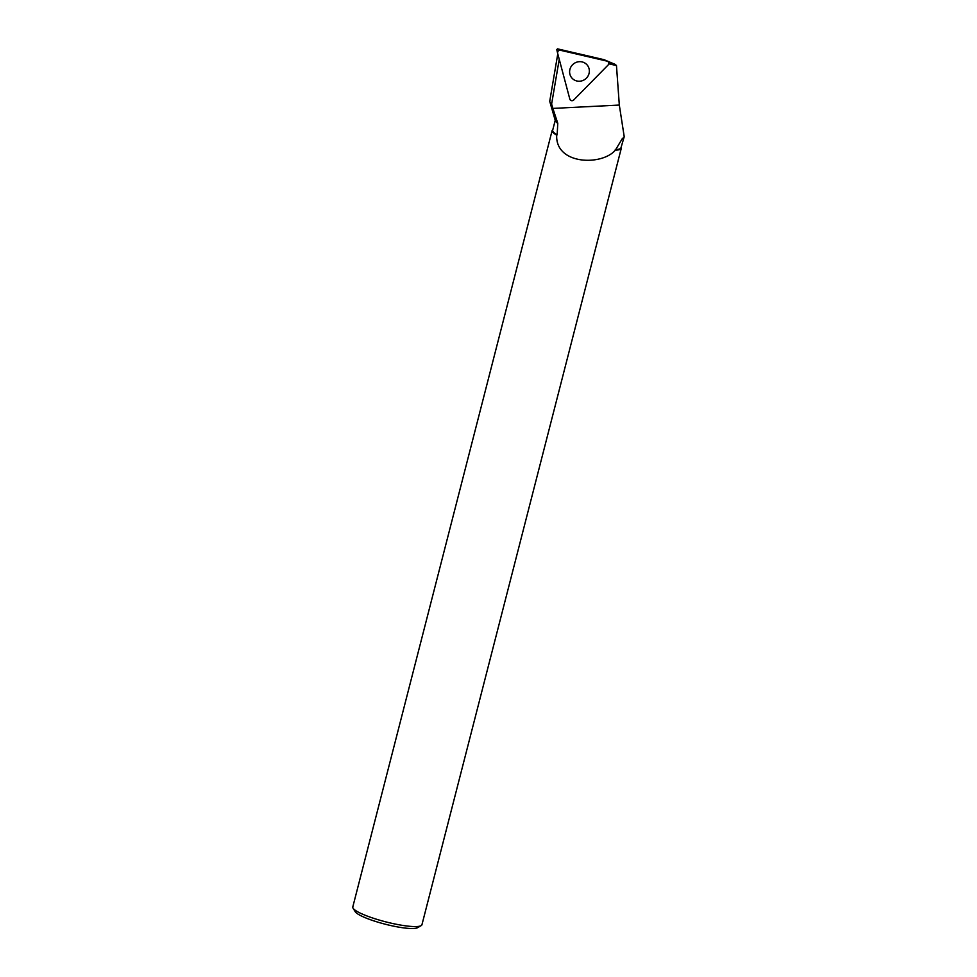 <?xml version="1.0" encoding="UTF-8"?>
<svg xmlns="http://www.w3.org/2000/svg" width="977" height="977" viewBox="0 0 977 977"><rect width="100%" height="100%" fill="white"/><g stroke="black" fill="none" stroke-linecap="round" stroke-linejoin="round"><path stroke-width="1.47" d="M557.586 53.076L556.768 49.619L557.525 48.85L604.397 59.817M607.12 61.148L560.48 50.291A2.369 2.272 141 0 0 557.611 53.21L569.823 99.092A2.369 2.272 141 0 0 573.707 99.996L608.146 64.971A2.369 2.272 141 0 0 607.12 61.148L604.165 59.707M572.546 64.763A10.039 9.636 141 0 0 570.458 75.791A10.039 9.636 141 0 0 586.42 78.136A10.039 9.636 141 0 0 585.602 63.529A10.039 9.636 141 0 0 572.546 64.763M555.217 120.354L552.677 130.246A35.257 6.118 14.4 0 0 557.159 134.789L556.695 135.168C555.29 164.869 601.917 166.017 615.363 150.153L622.239 138.746A35.257 6.118 14.4 0 0 623.253 138.136A35.257 6.118 14.4 0 0 623.314 138.075L624.218 136.707L619.32 105.064L616.463 65.508L608.769 63.859M559.247 59.279L551.614 104.05L552.872 108.41L619.32 105.064M624.218 136.707L620.969 147.783A35.257 6.118 14.4 0 1 615.302 149.591M557.782 53.833L549.782 101.022A45.321 7.865 14.4 0 0 549.843 101.742L555.315 120.696A35.257 6.118 14.4 0 0 557.782 123.334L557.159 134.789M608.781 62.833L615.095 64.348L616.463 65.508M557.782 123.334L552.872 108.41M549.843 101.742A45.321 7.865 14.4 0 0 551.614 104.05M624.047 137.146L622.239 138.746M603.994 59.67L578.726 53.784M615.363 150.153A35.697 6.204 14.4 0 0 621.287 148.321L421.942 924.743A35.697 6.204 -165.6 0 1 421.124 925.659A35.697 6.204 -165.6 0 1 385.817 921.873A35.697 6.204 -165.6 0 1 353.051 908.183A35.697 6.204 -165.6 0 1 352.782 906.986L552.127 130.564A35.697 6.204 14.4 0 0 556.695 135.168M621.287 148.321A35.697 6.204 14.4 0 0 621.103 147.258M552.811 129.733A35.697 6.204 14.4 0 0 552.127 130.564M421.124 925.659L417.582 927.686A32.717 5.679 -165.6 0 1 385.219 924.205A32.717 5.679 -165.6 0 1 355.188 911.663L353.051 908.183M615.095 64.348L605.129 60.147M573.707 99.996L608.146 64.971C609.233 63.261 608.903 61.991 607.12 61.148L560.48 50.291C558.49 50.254 557.525 51.231 557.611 53.21L569.823 99.092C570.727 100.826 572.021 101.132 573.707 99.996M557.525 48.85L560.48 50.291M556.768 49.607L557.598 53.149M604.287 59.744L607.572 61.295"/></g></svg>
